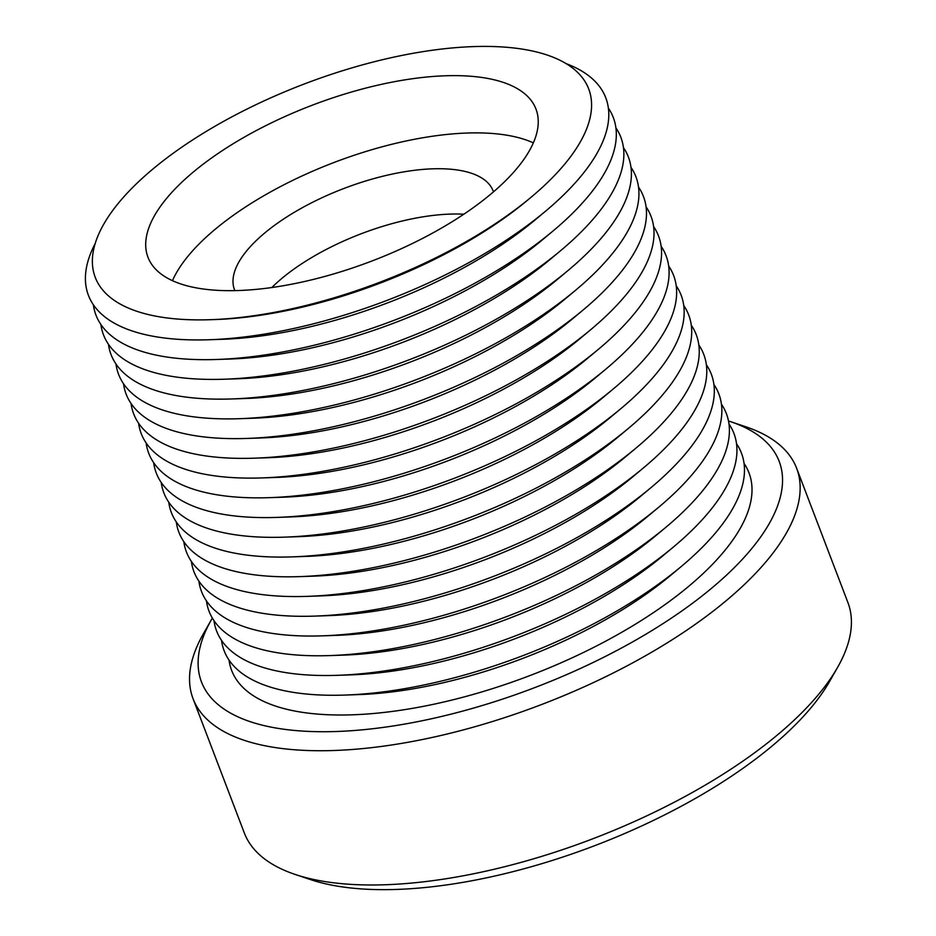 <?xml version="1.0" encoding="UTF-8"?>
<svg xmlns="http://www.w3.org/2000/svg" width="936" height="936" viewBox="0 0 936 936"><rect width="100%" height="100%" fill="white"/><g stroke="black" fill="none" stroke-linecap="round" stroke-linejoin="round"><path stroke-width="1.4" d="M172.458 280.683A207.663 83.409 159.1 0 1 487.761 133.181A207.663 83.409 159.1 0 1 533.345 142.869M465.894 75.933A207.663 83.409 159.1 0 1 535.977 109.067A207.663 83.409 159.1 0 1 439.464 229.25A207.663 83.409 159.1 0 1 218.053 290.371A207.663 83.409 159.1 0 1 147.97 257.236A207.663 83.409 159.1 0 1 244.483 137.054A207.663 83.409 159.1 0 1 465.894 75.933M271.838 287.527A138.446 55.61 159.1 0 1 279.653 280.285A138.446 55.61 159.1 0 1 463.741 214.204A138.446 55.61 159.1 0 1 463.823 214.215M234.831 290.616A138.446 55.61 159.1 0 1 234.503 289.786A138.446 55.61 159.1 0 1 298.841 209.664A138.446 55.61 159.1 0 1 446.449 168.925A138.446 55.61 159.1 0 1 493.167 191.014A138.446 55.61 159.1 0 1 493.471 191.857M728.489 420.978A309.196 124.195 159.1 0 1 730.478 421.633L745.746 426.757A323.037 129.753 159.1 0 1 796.63 468.246L847.887 602.48A323.037 129.753 159.1 0 1 837.615 667.333L829.647 681.338A309.196 124.195 159.1 0 1 366.116 889.2A309.196 124.195 159.1 0 1 310.483 879.583L295.203 874.458A323.037 129.753 159.1 0 1 244.319 832.958L193.062 698.724A323.037 129.753 159.1 0 1 203.334 633.883L211.314 619.878A309.196 124.195 159.1 0 1 212.355 618.076M837.615 667.333A323.037 129.753 159.1 0 1 353.34 884.508A323.037 129.753 159.1 0 1 295.203 874.458M796.63 468.246A323.037 129.753 159.1 0 1 646.507 655.188A323.037 129.753 159.1 0 1 302.071 750.262A323.037 129.753 159.1 0 1 193.062 698.724M730.478 421.633A309.196 124.195 159.1 0 1 688.849 605.955A309.196 124.195 159.1 0 1 305.815 731.273A309.196 124.195 159.1 0 1 211.314 619.878M744.062 463.449A276.892 111.22 159.1 0 1 630.969 626.874A276.892 111.22 159.1 0 1 325.096 714.601A276.892 111.22 159.1 0 1 229.051 660.102M736.515 443.699A276.892 111.22 159.1 0 1 681.139 566.608A276.892 111.22 159.1 0 1 344.717 695.074A276.892 111.22 159.1 0 1 317.55 694.863A276.892 111.22 159.1 0 1 221.516 640.364M728.98 423.961A276.892 111.22 159.1 0 1 673.592 546.87A276.892 111.22 159.1 0 1 337.182 675.324A276.892 111.22 159.1 0 1 310.015 675.113A276.892 111.22 159.1 0 1 213.981 620.626M721.445 404.223A276.892 111.22 159.1 0 1 666.058 527.132A276.892 111.22 159.1 0 1 329.647 655.586A276.892 111.22 159.1 0 1 302.48 655.375A276.892 111.22 159.1 0 1 206.435 600.877M713.899 384.485A276.892 111.22 159.1 0 1 658.523 507.382A276.892 111.22 159.1 0 1 322.113 635.848A276.892 111.22 159.1 0 1 294.934 635.638A276.892 111.22 159.1 0 1 198.9 581.139M706.364 364.736A276.892 111.22 159.1 0 1 650.976 487.644A276.892 111.22 159.1 0 1 314.566 616.11A276.892 111.22 159.1 0 1 287.399 615.9A276.892 111.22 159.1 0 1 191.365 561.401M698.829 344.998A276.892 111.22 159.1 0 1 643.442 467.906A276.892 111.22 159.1 0 1 307.031 596.372A276.892 111.22 159.1 0 1 279.864 596.15A276.892 111.22 159.1 0 1 183.83 541.663M691.294 325.26A276.892 111.22 159.1 0 1 635.907 448.168A276.892 111.22 159.1 0 1 299.497 576.623A276.892 111.22 159.1 0 1 272.329 576.412A276.892 111.22 159.1 0 1 176.284 521.925M683.748 305.522A276.892 111.22 159.1 0 1 628.372 428.419A276.892 111.22 159.1 0 1 291.95 556.885A276.892 111.22 159.1 0 1 264.783 556.674A276.892 111.22 159.1 0 1 168.749 502.176M676.213 285.784A276.892 111.22 159.1 0 1 620.825 408.681A276.892 111.22 159.1 0 1 284.415 537.147A276.892 111.22 159.1 0 1 257.248 536.936A276.892 111.22 159.1 0 1 161.214 482.438M668.678 266.035A276.892 111.22 159.1 0 1 613.291 388.943A276.892 111.22 159.1 0 1 276.88 517.409A276.892 111.22 159.1 0 1 249.713 517.198A276.892 111.22 159.1 0 1 153.668 462.7M661.132 246.297A276.892 111.22 159.1 0 1 605.756 369.205A276.892 111.22 159.1 0 1 269.346 497.659A276.892 111.22 159.1 0 1 242.167 497.449A276.892 111.22 159.1 0 1 146.133 442.962M653.597 226.559A276.892 111.22 159.1 0 1 598.209 349.467A276.892 111.22 159.1 0 1 261.799 477.922A276.892 111.22 159.1 0 1 234.632 477.711A276.892 111.22 159.1 0 1 138.598 423.212M646.062 206.821A276.892 111.22 159.1 0 1 590.674 329.718A276.892 111.22 159.1 0 1 254.264 458.184A276.892 111.22 159.1 0 1 227.097 457.973A276.892 111.22 159.1 0 1 131.052 403.474M638.516 187.071A276.892 111.22 159.1 0 1 583.14 309.98A276.892 111.22 159.1 0 1 246.73 438.446A276.892 111.22 159.1 0 1 219.562 438.235A276.892 111.22 159.1 0 1 123.517 383.737M630.981 167.333A276.892 111.22 159.1 0 1 575.593 290.242A276.892 111.22 159.1 0 1 239.183 418.708A276.892 111.22 159.1 0 1 212.016 418.486A276.892 111.22 159.1 0 1 115.982 363.999M623.446 147.595A276.892 111.22 159.1 0 1 568.058 270.504A276.892 111.22 159.1 0 1 231.648 398.958A276.892 111.22 159.1 0 1 204.481 398.748A276.892 111.22 159.1 0 1 108.447 344.261M615.911 127.858A276.892 111.22 159.1 0 1 560.524 250.754A276.892 111.22 159.1 0 1 224.113 379.22A276.892 111.22 159.1 0 1 196.946 379.01A276.892 111.22 159.1 0 1 100.901 324.511M608.365 108.12A276.892 111.22 159.1 0 1 552.989 231.016A276.892 111.22 159.1 0 1 216.579 359.482A276.892 111.22 159.1 0 1 189.4 359.272A276.892 111.22 159.1 0 1 93.366 304.773M566.163 63.648A276.892 111.22 159.1 0 1 545.442 211.279A276.892 111.22 159.1 0 1 209.032 339.745A276.892 111.22 159.1 0 1 181.865 339.534A276.892 111.22 159.1 0 1 95.203 243.5M184.369 319.504A264.104 106.084 159.1 0 1 148.414 172.844A264.104 106.084 159.1 0 1 499.578 46.8A264.104 106.084 159.1 0 1 531.157 197.18A264.104 106.084 159.1 0 1 210.284 319.702A264.104 106.084 159.1 0 1 184.369 319.504M531.157 197.18L527.366 200.351A256.909 103.194 159.1 0 1 215.233 319.539L210.284 319.702M545.442 211.279L534.901 220.089A256.909 103.194 159.1 0 1 222.768 339.277L209.032 339.745M552.989 231.016L542.435 239.827A256.909 103.194 159.1 0 1 230.303 359.014L216.579 359.482M560.524 250.754L549.982 259.564A256.909 103.194 159.1 0 1 237.849 378.764L224.113 379.22M568.058 270.504L557.517 279.314A256.909 103.194 159.1 0 1 245.384 398.502L231.648 398.958M575.593 290.242L565.051 299.052A256.909 103.194 159.1 0 1 252.919 418.24L239.183 418.708M583.14 309.98L572.586 318.79A256.909 103.194 159.1 0 1 260.454 437.978L246.73 438.446M590.674 329.718L580.133 338.528A256.909 103.194 159.1 0 1 268 457.727L254.264 458.184M598.209 349.467L587.668 358.266A256.909 103.194 159.1 0 1 275.535 477.465L261.799 477.922M605.756 369.205L595.202 378.015A256.909 103.194 159.1 0 1 283.07 497.203L269.346 497.659M613.291 388.943L602.749 397.753A256.909 103.194 159.1 0 1 290.616 516.941L276.88 517.409M620.825 408.681L610.284 417.491A256.909 103.194 159.1 0 1 298.151 536.679L284.415 537.147M628.372 428.419L617.818 437.229A256.909 103.194 159.1 0 1 305.686 556.429L291.95 556.885M635.907 448.168L625.353 456.979A256.909 103.194 159.1 0 1 313.221 576.166L299.497 576.623M643.442 467.906L632.9 476.716A256.909 103.194 159.1 0 1 320.767 595.904L307.031 596.372M650.976 487.644L640.435 496.454A256.909 103.194 159.1 0 1 328.302 615.642L314.566 616.11M658.523 507.382L647.969 516.192A256.909 103.194 159.1 0 1 335.837 635.392L322.113 635.848M666.058 527.132L655.516 535.93A256.909 103.194 159.1 0 1 343.383 655.13L329.647 655.586M673.592 546.87L663.051 555.68A256.909 103.194 159.1 0 1 350.918 674.868L337.182 675.324M681.139 566.608L670.585 575.418A256.909 103.194 159.1 0 1 358.453 694.606L344.717 695.074"/></g></svg>
